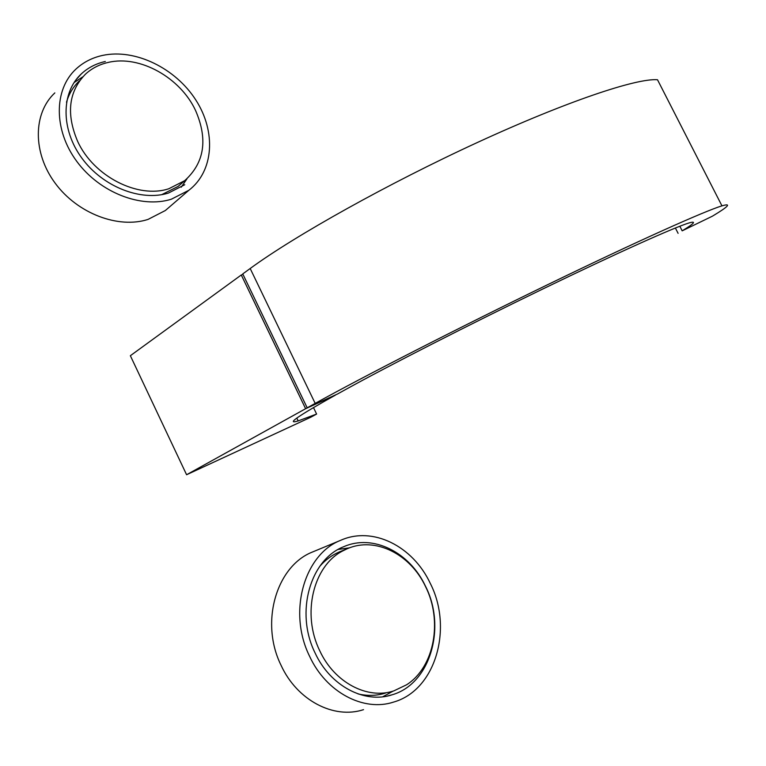 <?xml version="1.0" encoding="UTF-8"?>
<svg xmlns="http://www.w3.org/2000/svg" width="766" height="766" viewBox="0 0 766 766"><rect width="100%" height="100%" fill="white"/><g stroke="black" fill="none" stroke-linecap="round" stroke-linejoin="round"><path stroke-width="1.15" d="M313.486 407.56L316.607 414.052L310.68 417.279L186.588 474.738L305.615 408.709L241.28 274.984L242.975 274.372M241.28 274.984L130.354 355.711L186.588 474.738M335.46 394.93L335.518 395.055C297.859 416.091 285.412 424.718 298.166 420.917L316.607 414.052M305.615 408.709L335.518 395.055M345.629 389.521L337.557 393.973L307.195 407.828L315.18 403.395C363.304 376.652 459.179 327.561 548.245 284.397C637.408 241.175 704.643 211.081 721.955 205.853C731.789 203 728.61 206.437 712.428 216.175L682.171 230.844C694.542 223.308 696.744 220.694 688.797 223.021C674.109 227.454 617.52 252.799 542.998 288.897C468.553 324.947 387.692 366.263 345.629 389.521M721.955 205.853L657.506 79.75C636.776 78.017 566.763 101.361 477.467 142.457C388.257 183.495 294.929 235.717 250.185 268.502L242.755 273.912L307.195 407.828M675.382 228L678.092 233.333M105.325 61.491C96.009 63.578 88.023 67.705 81.349 73.862C60.993 92.581 60.753 129.55 81.885 158.169C102.845 186.885 140.877 201.64 168.376 193.08L184.759 184.73M82.843 76.811L74.043 82.575M54.836 92.906C32.948 113.263 32.584 152.894 55.219 183.256C77.672 213.733 118.481 228.957 148.01 219.421L165.332 210.526L169.918 206.581M171.316 199.217L188.838 190.294C213.867 171.153 216.261 131.771 195.885 100.107C175.701 68.346 135.247 48.296 102.433 55.449C92.092 57.737 83.226 62.314 75.853 69.179C53.716 89.699 53.563 130.143 76.782 161.387C99.81 192.735 141.394 208.668 171.316 199.217M181.264 187.191L187.019 178.746M195.541 110.448C208.093 139.412 204.484 162.813 184.702 180.661L168.836 188.733C138.234 198.997 93.557 176.544 77.577 141.212C66.029 113.875 68.643 91.527 85.447 74.178C91.805 68.327 99.417 64.401 108.293 62.4C139.958 54.798 180.431 77.806 195.541 110.448M182.27 182.787L178.133 186.406L161.712 194.66M66.498 102.232C68.988 93.72 73.325 86.577 79.482 80.794M315.104 653.005C330.261 685.991 364.673 704.05 392.192 694.772C430.712 683.741 446.444 626.875 425.446 586.124C409.599 552.142 372.879 533.711 343.675 546.732C310.354 559.486 294.814 612.273 315.104 653.005M382.77 696.773L393.13 691.104M314.175 551.3L312.509 551.999C276.718 565.883 259.617 622.069 281.084 665.348C297.093 700.373 333.852 719.475 363.524 709.661M430.205 583.242C412.845 546.072 372.621 525.907 340.611 540.336C304.447 554.345 287.489 611.842 309.617 656.328C326.144 692.32 363.611 712.035 393.6 702.077C435.978 690.118 453.175 627.766 430.205 583.242M349.583 547.814L338.227 549.442M342.498 551.051L347.209 548.753C375.187 536.344 410.356 554.029 425.57 586.641C442.71 620.613 434.676 666.899 406.593 684.785L393.848 690.884C367.421 699.856 334.359 682.506 319.776 650.803C301.45 613.882 313.399 565.921 342.498 551.051M319.824 566.275C325.445 559.869 331.927 555.101 339.261 551.97L340.927 551.29M385.403 693.096C376.566 695.844 367.431 696.112 357.99 693.891M250.185 268.502L315.18 403.395M679.835 226.229L682.171 230.844M296.806 418.092L298.166 420.917M75.824 80.037L81.349 73.862M165.332 210.526L188.838 190.294M184.702 180.661L178.133 186.406M387.232 696.055L392.192 694.772M312.509 551.999L340.611 540.336M347.209 548.753L339.261 551.97"/></g></svg>
